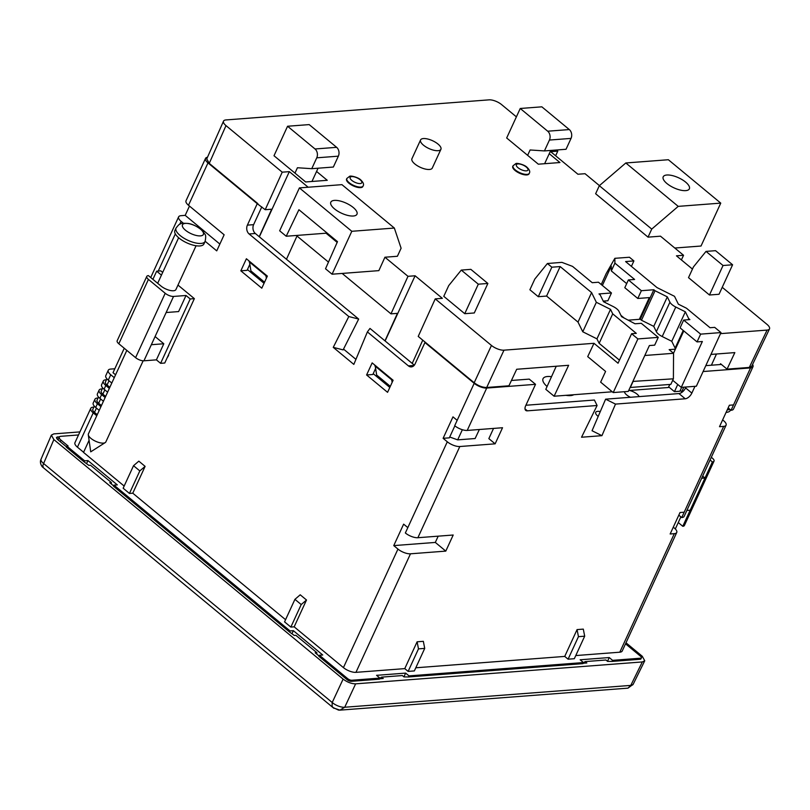 <?xml version="1.0" encoding="UTF-8"?>
<svg xmlns="http://www.w3.org/2000/svg" width="810" height="810" viewBox="0 0 810 810"><rect width="100%" height="100%" fill="white"/><g stroke="black" fill="none" stroke-linecap="round" stroke-linejoin="round"><path stroke-width="1.21" d="M619.447 360.156L599.147 343.349L612.714 313.855L636.285 333.366L631.608 333.72L618.04 363.224L593.983 343.298L503.982 350.173A9.598 3.696 -155.3 0 1 491.457 345.445L435.233 298.88L418.223 336.413L425.554 342.488L424.936 342.539L415.064 363.994A6.399 4.85 85.6 0 1 411.358 366.9A6.399 4.85 85.6 0 1 408.402 365.887L367.386 331.918L353.828 364.399L333.254 347.358L348.806 316.538L249.105 233.969A6.399 4.85 85.6 0 1 247.384 225.139L257.246 203.685L207.988 162.891L188.497 205.264L224.137 234.778L216.736 250.867L205.163 241.289M710.947 354.426L734.832 352.603L727.066 369.137L720.546 363.741L720.171 364.541M257.246 203.685L265.204 209.709L271.674 209.213L259.21 236.702M520.243 108.479L541.849 106.829L569.308 129.57A6.399 4.85 -94.4 0 1 571.04 138.399L549.433 140.049A6.399 4.85 85.6 0 0 547.702 131.21L520.243 108.479L506.675 137.983L538.326 164.187L559.933 162.537L549.241 153.687L550.739 150.447M677.737 384.446L674.457 391.655L668.675 386.856M294.962 173.107L297.432 167.741L311.749 168.693L316.75 157.818A6.399 4.85 85.6 0 0 315.029 148.979L287.57 126.249L274.003 155.743L305.654 181.956L327.26 180.306L316.568 171.457L318.057 168.217M311.961 181.47L316.568 171.457M435.233 298.88L442.351 298.343L415.095 275.775L407.987 276.321L384.932 257.226L397.396 256.274L401.102 248.235L394.349 228.045L351.803 231.295L299.406 187.9L279.663 230.809L286.214 236.236L298.92 209.719L337.486 241.653L325.519 268.778L332.07 274.205L351.803 231.295M599.147 343.349L596.95 338.863L582.775 331.786L596.342 302.292L610.517 309.359L596.95 338.863M593.983 343.298L587.716 356.633L605.586 371.425L600.645 382.148L613.221 392.567L628.287 391.412L649.377 345.556L654.672 345.151L658.257 337.375L641.277 323.311L635.04 323.787L621.564 316.669L618.972 311.364A8.961 3.442 -155.3 0 0 613.099 306.504L603.541 301.735L600.2 294.931L598.995 293.929L611.459 292.977L598.458 282.224L592.231 282.7L572.528 266.379L561.887 262.359L547.398 263.513L534.833 279.035L529.892 289.757L538.275 296.703L546.588 296.065L578.016 322.096L582.775 331.786M683.782 330.915L675.388 349.171L669.151 349.647L673.555 353.292L644.811 355.489M675.662 348.563L675.115 348.108L683.235 330.46M653.751 326.369L667.318 296.865L655.047 290.75L641.479 320.244L653.751 326.369L656.343 331.675A8.961 3.442 24.7 0 0 662.215 336.535L671.774 341.304L675.115 348.108M641.479 320.244L640.264 319.251L628.54 320.142M603.693 301.077L605.921 302.93M620.916 315.343L623.953 317.854M631.405 266.379L633.906 260.931L629.451 257.246L614.861 258.319L606.184 273.588L601.253 284.533M688.166 319.727L688.682 318.603L689.887 319.596L683.66 320.072L700.63 334.135L720.991 332.576L696.357 386.218L681.261 387.372L672.715 380.295M722.226 287.307L767.019 324.395A9.598 3.696 -155.3 0 1 769.5 328.9A9.598 3.696 -155.3 0 1 767.08 330.085L720.505 333.639M674.801 248.032L701.025 246.027L720.758 203.118L678.223 206.368L651.736 229.088L599.329 185.703L595.633 193.742L648.03 237.138L660.494 236.186L683.549 255.282L676.441 255.818L692.449 269.082M556.429 150.012L557.786 151.136L550.678 151.683L577.925 174.241L585.043 173.704L599.43 185.622M308.164 187.231L289.332 171.639L282.224 172.176L226 125.621A9.598 3.696 -155.3 0 1 223.509 121.156A9.598 3.696 -155.3 0 1 225.95 119.941L489.048 99.853A9.598 3.696 -155.3 0 1 501.572 104.581L516.395 116.863M348.908 183.202A8.961 3.442 24.7 0 0 357.22 187.272A8.961 3.442 24.7 0 0 362.86 186.502L363.113 185.966A8.961 3.442 -155.3 0 1 357.473 186.735A8.961 3.442 -155.3 0 1 349.15 182.665A8.961 3.442 -155.3 0 1 346.832 178.483L346.589 179.02A8.961 3.442 24.7 0 0 348.908 183.202M515.109 170.515A8.961 3.442 24.7 0 0 523.422 174.575A8.961 3.442 24.7 0 0 529.062 173.806L529.305 173.269A8.961 3.442 -155.3 0 1 523.665 174.039A8.961 3.442 -155.3 0 1 515.352 169.978A8.961 3.442 -155.3 0 1 513.034 165.787L512.781 166.323A8.961 3.442 24.7 0 0 515.109 170.515M420.572 139.938L411.936 158.719A11.198 4.313 24.7 0 0 414.831 163.954A11.198 4.313 24.7 0 0 425.23 169.037A11.198 4.313 24.7 0 0 432.277 168.075L440.913 149.303A11.198 4.313 -155.3 0 1 433.866 150.255A11.198 4.313 -155.3 0 1 423.468 145.172A11.198 4.313 -155.3 0 1 420.572 139.938A11.198 4.313 -155.3 0 1 427.609 138.986A11.198 4.313 -155.3 0 1 438.007 144.069A11.198 4.313 -155.3 0 1 440.913 149.303M478.315 284.188L461.285 270.094L448.72 285.606L443.779 296.339L464.748 313.693L474.296 312.964L487.873 283.459L478.315 284.188L464.748 313.693M709.469 295.002L719.027 294.273L732.594 264.779L723.036 265.508L709.469 295.002L688.51 277.648L693.441 266.925L706.006 251.404L723.036 265.508M487.873 283.459L470.843 269.355L461.285 270.094M706.006 251.404L715.564 250.675L732.594 264.779M549.433 140.049L544.431 150.923L530.104 149.971L527.634 155.338M571.04 138.399L566.038 149.273L544.431 150.923M544.634 163.711L549.241 153.687M287.57 126.249L309.177 124.598L336.636 147.329A6.399 4.85 -94.4 0 1 338.357 156.168L316.75 157.818M311.749 168.693L333.356 167.042L338.357 156.168M384.932 257.226L378.857 270.631L332.07 274.205M296.318 235.467L328.465 262.096M342.164 273.436L390.977 313.855L407.987 276.321M415.095 275.775L385.115 340.959M612.279 391.787L554.111 396.222L568.63 365.29L516.699 369.259L508.933 385.793L486.709 387.484C482.547 387.464 478.376 385.884 474.184 382.755L425.554 342.488M769.49 328.931L751.721 366.262L749.301 367.436L727.066 369.137M628.692 390.531L668.371 387.504L669.799 384.456M613.221 392.567L637.895 338.924L631.608 333.72M578.016 322.096L591.583 292.592L596.342 302.292M546.588 296.065L560.155 266.571L591.583 292.592M538.275 296.703L551.843 267.199L560.155 266.571M547.398 263.513L551.843 267.199M673.555 353.292L673.394 378.817L632.883 381.419M688.682 318.603L685.351 311.799L671.774 341.304M633.906 260.931L625.593 261.569L657.021 287.591L674.517 296.318L678.365 304.175L686.465 308.215L710.036 327.726L714.703 327.372L720.991 332.576M683.549 255.282L681.392 259.919M651.736 229.088L648.03 237.138M599.329 185.703L625.816 162.972L668.361 159.732L720.758 203.118M557.786 151.136L555.63 155.773M257.874 203.634L209.243 163.367L206.752 158.902L223.499 121.186M265.204 209.709L282.224 172.176M289.332 171.639L259.352 236.824M394.349 228.045L341.942 184.65L299.406 187.9M353.231 207.481A14.398 5.538 24.7 0 0 339.866 200.951A14.398 5.538 24.7 0 0 330.814 202.186A14.398 5.538 24.7 0 0 334.54 208.909A14.398 5.538 24.7 0 0 347.905 215.45A14.398 5.538 24.7 0 0 356.967 214.215A14.398 5.538 24.7 0 0 353.231 207.481M337.162 242.392L326.055 233.199L286.214 236.236M390.977 313.855L397.437 313.359L384.973 340.838M286.457 259.261L296.997 236.024M412.219 363.406L422.759 340.17M711.403 365.209L716.475 354M554.111 396.222L545.798 389.337L556.247 366.231M449.722 437.015L457.67 439.86L475.126 438.534L479.358 429.502M658.257 337.375L637.895 338.924M610.517 309.359L612.714 313.855M673.394 378.817L670.832 384.375L630.322 387.474L632.883 381.915M685.351 311.799L675.783 307.031L662.215 336.535M614.861 258.319L614.901 263.149L634.605 279.46L628.378 279.936L641.368 290.699L653.832 289.747L655.047 290.75M667.318 296.865L669.921 302.171A8.961 3.442 24.7 0 0 675.783 307.031M640.264 319.251L653.832 289.747M602.377 285.464L611.277 266.095L611.327 270.925L614.901 263.149M641.368 290.699L637.794 298.475L649.326 297.594L639.333 319.322M681.261 387.372L702.351 341.506L697.056 341.911L680.076 327.858L683.66 320.072M700.63 334.135L697.056 341.911M625.816 162.972L678.223 206.368M666.934 183.536A14.398 5.538 -155.3 0 1 663.208 176.803A14.398 5.538 -155.3 0 1 672.26 175.567A14.398 5.538 -155.3 0 1 685.624 182.108A14.398 5.538 -155.3 0 1 689.361 188.831A14.398 5.538 -155.3 0 1 680.299 190.066A14.398 5.538 -155.3 0 1 666.934 183.536M674.457 391.655L679.863 391.24L681.676 387.342M389.812 387.423L373.207 373.673M355.934 359.367L343.521 349.09M264.05 283.287L247.445 269.538M390.309 386.35L376.67 375.05L375.121 365.361M264.546 282.204L250.908 270.904L249.358 261.215M326.055 233.199L326.389 232.47M391.888 379.242L391.645 379.768L374.878 365.877M611.459 292.977L607.875 300.763L603.227 301.117M675.388 349.171L673.505 353.251M637.794 298.475L624.804 287.712L628.378 279.936M626.677 283.632L611.327 270.925M266.125 275.106L265.882 275.623L249.115 261.741M265.882 275.623L266.389 278.205M391.645 379.768L392.151 382.35M454.866 425.837L449.337 437.845L443.11 438.321L452.972 416.867L457.164 420.339L474.194 383.322L424.936 342.539M474.194 383.322A9.598 3.696 24.7 0 0 486.709 388.061L467.218 430.434L502.534 427.731L495.133 443.829L488.845 438.625L493.543 428.419M525.903 405.253L594.398 400.029L597.091 405.506L527.351 410.832A6.399 3.361 -50.4 0 1 525.741 410.397A6.399 3.361 -50.4 0 1 525.66 405.79L535.531 384.325L486.709 388.061M535.531 384.325L529.244 379.12L511.424 380.477M721.406 364.449L705.814 365.634M752.571 364.47A9.598 3.696 -155.3 0 1 752.976 366.717A9.598 3.696 -155.3 0 1 750.546 367.912L703.11 371.537M207.481 157.261A9.598 3.696 24.7 0 0 205.507 158.406A9.598 3.696 24.7 0 0 207.988 162.891M143.147 360.804L105.847 441.906A9.598 3.696 -155.3 0 1 105.219 442.594A9.598 3.696 -155.3 0 1 100.572 442.898A9.598 3.696 -155.3 0 1 88.3 434.818A9.598 3.696 -155.3 0 1 88.411 433.887L126.816 350.386M196.071 245.754L175.922 289.555A9.598 3.696 -155.3 0 1 169.877 290.385A9.598 3.696 -155.3 0 1 160.967 286.021L148.392 275.613A6.399 2.46 -155.3 0 0 146.772 276.412A6.399 2.46 -155.3 0 0 148.432 279.399L165.2 293.281A6.399 2.46 -155.3 0 0 173.542 296.44L186.016 295.488L178.615 311.577L166.141 312.528L151.338 344.716L163.802 343.764L156.401 359.853L143.937 360.804A6.399 2.46 -155.3 0 1 135.594 357.656L118.827 343.764A6.399 2.46 -155.3 0 1 117.166 340.777L146.772 276.412M205.092 241.431L203.938 243.952A15.998 6.156 -155.3 0 1 195.139 245.592A15.998 6.156 -155.3 0 1 180.205 238.99A15.998 6.156 -155.3 0 1 174.879 230.587L176.033 228.066C178.372 224.998 179.901 223.6 180.61 223.864C180.66 223.276 183.222 223.145 188.315 223.469C192.618 224.157 197.063 226.344 201.67 230.03L203.533 232.035C204.484 234.859 206.742 233.209 205.092 241.431A15.998 6.156 -155.3 0 1 196.293 243.081A15.998 6.156 -155.3 0 1 181.359 236.469A15.998 6.156 -155.3 0 1 176.033 228.066M188.791 223.641A11.512 4.435 -155.3 0 1 202.713 231.488A11.512 4.435 -155.3 0 1 197.043 235.629A11.512 4.435 -155.3 0 1 183.131 227.782A11.512 4.435 -155.3 0 1 188.791 223.641M177.977 285.079L194.359 298.637L164.754 363.012L160.603 363.325L156.401 359.853M161.433 275.137L156.664 271.188L160.826 270.864L162.689 272.413M152.908 279.349L156.664 271.188M194.359 298.637L190.208 298.961L186.016 295.488M160.603 363.325L190.208 298.961M155.095 336.555L163.802 343.764M168.622 355.468L167.103 357.909M89.08 440.306L83.521 452.395L124.163 486.051M133.528 465.699L139.816 470.914L129.448 493.442L123.16 488.227L133.528 465.699L138.824 461.153L145.111 466.368L132.779 493.189L285.565 619.701M294.921 599.349L301.209 604.554L290.851 627.082L284.563 621.878L294.921 599.349L300.216 594.803L306.504 600.008L294.172 626.829L343.43 667.622A9.598 3.696 24.7 0 0 355.954 672.351L404.767 668.625L417.109 641.803L418.486 648.871L424.724 648.395L414.356 670.923L408.129 671.399L418.486 648.871M397.953 549.079L393.761 545.606L403.633 524.151L407.825 527.614L405.354 532.98A9.598 3.696 24.7 0 0 417.879 537.719L453.195 535.015L445.794 551.114L410.478 553.807A9.598 3.696 -155.3 0 1 397.953 549.079L343.43 667.622M443.11 438.321L447.302 441.794A9.598 3.696 24.7 0 0 459.817 446.523L495.133 443.829M219.864 244.063L185.196 215.359L181.045 215.683A9.598 3.696 24.7 0 0 178.615 216.877A9.598 3.696 24.7 0 0 181.096 221.363L183.333 223.206M372.154 362.9L393.113 380.255L387.565 392.324L366.596 374.969L372.154 362.9M267.351 276.119L261.802 288.188L240.833 270.824L246.392 258.755L267.351 276.119M730.559 409.87L730.316 410.397A15.998 6.156 -155.3 0 1 726.074 412.401M701.663 478.275L704.994 478.022L702.665 476.098M711.322 457.285L712.354 458.136A6.399 2.46 -155.3 0 1 714.015 461.133L684.399 525.498A6.399 2.46 -155.3 0 1 682.779 526.297L690.181 510.209L686.86 510.462M678.264 522.551L682.779 526.297M675.317 528.96L680.876 516.871M714.015 461.133A6.399 2.46 -155.3 0 1 712.395 461.933L710.066 460.009M690.181 510.209L712.395 461.933M678.81 515.16L681.716 517.57A9.598 3.696 24.7 0 0 684.146 516.375L726.084 425.179A9.598 3.696 24.7 0 0 723.603 420.694L722.631 419.894M673.292 527.178L674.254 527.978A9.598 3.696 -155.3 0 1 676.745 532.464A9.598 3.696 -155.3 0 1 674.315 533.658L670.154 533.982L680.025 512.517L684.187 512.203L681.716 517.57M124.254 348.259L113.015 372.691L115.577 374.817M114.817 368.763L110.686 369.076A9.598 3.696 24.7 0 0 108.257 370.271A9.598 3.696 24.7 0 0 110.747 374.757L114.271 377.673M66.825 446.087L84.645 460.839L84.149 461.913L66.329 447.16L66.825 446.087L68.07 445.996L60.942 440.093A6.399 2.46 -155.3 0 1 59.292 437.096A6.399 2.46 -155.3 0 1 60.912 436.306L78.509 434.96M108.257 370.271L105.796 375.637A9.598 3.696 24.7 0 0 108.277 380.123L111.8 383.039M96.754 415.763L93.231 412.847A9.598 3.696 -155.3 0 1 90.74 408.361A9.598 3.696 -155.3 0 1 93.17 407.157L93.859 407.106M90.74 408.361L74.955 442.685A9.598 3.696 24.7 0 0 77.436 447.171L93.231 412.847M94.304 406.144L92.816 409.374A6.399 2.46 24.7 0 0 94.466 412.371L97.251 414.669M83.582 452.263L77.436 447.171M106.89 378.786L105.401 382.026A6.399 2.46 24.7 0 0 107.052 385.013L109.836 387.312M102.688 387.899L101.199 391.139A6.399 2.46 24.7 0 0 102.86 394.136L105.644 396.434M98.496 397.022L97.008 400.261A6.399 2.46 24.7 0 0 98.668 403.248L101.442 405.557M109.33 388.405L105.806 385.489A9.598 3.696 -155.3 0 1 103.326 381.004A9.598 3.696 -155.3 0 1 105.756 379.799L106.444 379.748M100.946 406.64L97.423 403.724A9.598 3.696 -155.3 0 1 94.942 399.239L93.211 402.995A9.598 3.696 24.7 0 0 95.691 407.481L99.215 410.397M103.326 381.004L101.594 384.76A9.598 3.696 24.7 0 0 104.085 389.245L107.608 392.161M94.942 399.239A9.598 3.696 -155.3 0 1 97.362 398.044L98.05 397.993M105.138 397.518L101.614 394.602A9.598 3.696 -155.3 0 1 99.134 390.116A9.598 3.696 -155.3 0 1 101.564 388.921L102.242 388.871M99.134 390.116L97.403 393.873A9.598 3.696 24.7 0 0 99.893 398.358L103.417 401.274M584.688 636.184L574.32 658.712L568.094 659.188L578.451 636.66L584.688 636.184L583.301 629.117L577.074 629.593L578.451 636.66M84.645 460.839L87.966 460.586L86.619 463.512M84.149 461.913L88.827 465.345L90.467 465.224L111.426 482.578L111.405 484.046M87.966 460.586L117.308 484.886L113.987 485.139L113.491 486.213L289.565 632.013L290.051 630.939L293.382 630.686L322.724 654.986L319.403 655.239L347.692 678.669A3.2 1.235 -155.3 0 0 351.874 680.248L379.92 678.102L376.559 675.327L405.648 673.11L408.999 675.884L583.504 662.56L580.152 659.785L609.241 657.558L612.593 660.342L640.639 658.196A3.2 1.235 -155.3 0 0 641.449 657.801L640.953 658.874A3.2 1.235 24.7 0 1 640.143 659.269L640.639 658.196M685.979 387.008L685.574 387.889A6.399 3.361 -50.4 0 1 678.952 393.569L605.617 399.168L592.049 430.738L601.931 435.669L581.539 437.228L597.091 405.506M457.164 420.339L454.704 425.706A9.598 3.696 24.7 0 0 467.218 430.434M438.2 536.159L435.314 542.427L445.794 551.114M435.314 542.427L393.761 545.606M408.129 671.399L404.767 668.625M417.109 641.803L423.336 641.328L424.724 648.395M568.094 659.188L564.732 656.414L577.074 629.593M694.97 386.319L691.861 393.093A6.399 3.361 -50.4 0 1 685.24 398.773L615.499 404.099L605.617 399.168M615.499 404.099L601.931 435.669M726.084 425.179A9.598 3.696 24.7 0 1 723.654 426.374L719.503 426.698L729.375 405.243L733.526 404.919L731.055 410.285A9.598 3.696 24.7 0 0 733.485 409.091L752.976 366.717M731.055 410.285L728.16 407.886M683.802 387.18L681.736 391.665L682.83 391.584M676.745 532.464L622.222 651.007A9.598 3.696 -155.3 0 1 619.792 652.202L674.315 533.658M205.507 158.406L186.016 200.779A9.598 3.696 24.7 0 0 188.497 205.264M145.111 466.368L139.816 470.914M132.779 493.189L129.448 493.442M306.504 600.008L301.209 604.554M294.172 626.829L290.851 627.082M575.768 655.563L619.792 652.202M415.803 667.784L564.732 656.414M113.987 485.139L290.051 630.939M625.533 643.808L640.619 656.303A3.2 1.235 -155.3 0 1 641.449 657.801M414.356 365.178L369.988 328.435L367.386 331.918M366.596 374.969L372.833 374.493L375.445 368.803M333.254 347.358L343.116 349.89L358.678 319.069L348.806 316.538M358.678 319.069L255.342 233.493A6.399 4.85 85.6 0 1 253.611 224.664L261.792 206.884M240.833 270.824L247.07 270.348L249.682 264.667M681.736 391.665L680.238 390.43M185.196 215.359L189.469 206.074M598.205 416.421A7.999 3.078 -155.3 0 1 597.78 416.087A7.999 3.078 -155.3 0 1 595.704 412.351A7.999 3.078 -155.3 0 1 600.291 411.561M630.474 397.275A7.999 3.078 -155.3 0 1 626.677 394.926A7.999 3.078 -155.3 0 1 624.49 391.706M629.512 390.471A7.999 3.078 -155.3 0 1 637.065 394.126A7.999 3.078 -155.3 0 1 639.1 396.617M547.084 386.502A17.597 6.774 -155.3 0 1 543.034 378.705A17.597 6.774 -155.3 0 1 551.519 376.701M573.774 394.723A17.597 6.774 -155.3 0 1 565.927 395.32M319.403 655.239L318.907 656.313L347.207 679.742A3.2 1.235 24.7 0 0 351.378 681.321L379.424 679.175L379.92 678.102M612.593 660.342L612.097 661.416L640.143 659.269M408.999 675.884L408.503 676.957L583.018 663.633L583.504 662.56M583.392 662.813L585.164 661.588L605.941 660.008L607.601 661.375L612.097 661.416M607.51 661.304L609.241 657.558M379.799 678.355L381.571 677.14L402.347 675.55L404.008 676.917L408.503 676.957M403.927 676.856L405.648 673.11M293.382 630.686L292.035 633.612M289.565 632.013L294.243 635.445L295.883 635.323L316.842 652.678L316.821 654.146M381.571 677.14L383.231 678.507L379.606 678.78M319.049 655.989L315.201 652.799L316.842 652.678M113.643 485.889L109.785 482.709L111.426 482.578M79.917 431.902L53.794 433.897L51.354 435.132L53.855 439.577L43.598 463.522A9.598 3.736 -156.8 0 1 41.371 461.103A9.598 3.736 -156.8 0 1 41.067 459.138A9.598 3.736 -156.8 0 1 41.077 459.128L51.354 435.132M644.74 660.788L633.167 684.288A9.598 3.655 -153.8 0 1 633.157 684.308A9.598 3.655 -153.8 0 1 630.777 685.402L642.32 661.942L644.74 660.788L642.269 656.262L625.998 642.796M642.32 661.942L355.63 683.842C351.469 683.812 347.298 682.233 343.116 679.104L53.855 439.577M66.481 446.837L57.601 439.486L56.427 437.41L59.657 436.671M585.164 661.588L586.825 662.965L583.19 663.238M355.63 683.842L344.726 707.241A9.598 3.908 -155 0 1 335.178 704.568A9.598 3.908 -155 0 1 332.211 702.513L343.116 679.104M633.157 684.308L627.973 688.146L630.777 685.402L344.726 707.241L339.977 710.137L338.529 710.097L332.94 707.474L332.09 706.087L332.211 702.513L43.598 463.522L42.515 466.519L43.234 466.742M333.912 708.304L332.981 707.515M333.416 707.93L339.977 710.137M474.184 382.755L491.457 345.445M486.709 387.484L503.982 350.173M749.301 367.436L767.08 330.085M209.243 163.367L226 125.621M360.116 179.759A6.399 2.46 -155.3 0 1 357.514 183.242A6.399 2.46 -155.3 0 1 350.254 177.228A6.399 2.46 -155.3 0 1 360.116 179.759M526.308 167.073A6.399 2.46 -155.3 0 1 523.706 170.546A6.399 2.46 -155.3 0 1 516.446 164.541A6.399 2.46 -155.3 0 1 526.308 167.073M547.702 131.21L569.308 129.57M315.029 148.979L336.636 147.329M656.343 331.675L669.921 302.171M457.67 439.86L462.368 429.725M143.937 360.804L151.338 344.716M166.141 312.528L173.542 296.44M135.594 357.656L165.2 293.281M118.827 343.764L148.432 279.399M407.825 527.614L447.302 441.794M181.096 221.363L179.779 224.238M175.325 233.918L158.233 271.067M729.891 409.313A15.998 6.156 -155.3 0 1 727.238 409.88M60.942 440.093L60.223 441.663M110.747 374.757L108.277 380.123M107.052 385.013L109.016 380.74M102.86 394.136L104.824 389.853M98.668 403.248L100.632 398.976M94.466 412.371L96.441 408.098M105.806 385.489L104.085 389.245M97.423 403.724L95.691 407.481M101.614 394.602L99.893 398.358M525.012 408.888L527.351 410.832M685.574 387.889L691.861 393.093M678.952 393.569L685.24 398.773M733.526 404.919L750.546 367.912M410.478 553.807L355.954 672.351M414.123 365.452L408.402 365.887M255.342 233.493L249.105 233.969M253.611 224.664L247.384 225.139M459.817 446.523L417.879 537.719M723.654 426.374L684.187 512.203M351.874 680.248L351.378 681.321M347.207 679.742L347.692 678.669M41.067 459.138C39.923 461.487 40.328 464.049 42.272 466.813A9.609 2.967 -45.5 0 0 42.515 466.985M57.571 436.833L56.781 438.666M363.113 185.966C364.105 184.397 363.315 182.392 360.764 179.931C358.334 177.339 350.315 175.335 349.566 176.357L346.832 178.483M529.305 173.269C530.297 171.71 529.517 169.695 526.956 167.245C524.536 164.653 516.507 162.648 515.757 163.671L513.034 165.787M178.635 237.735L157.677 283.298M88.3 434.818L90.72 451.838L105.219 442.594M58.026 439.84L59.292 437.096M178.615 216.877L150.711 277.536M42.272 466.813L333.477 707.981M340.22 710.117L627.973 688.146"/></g></svg>
